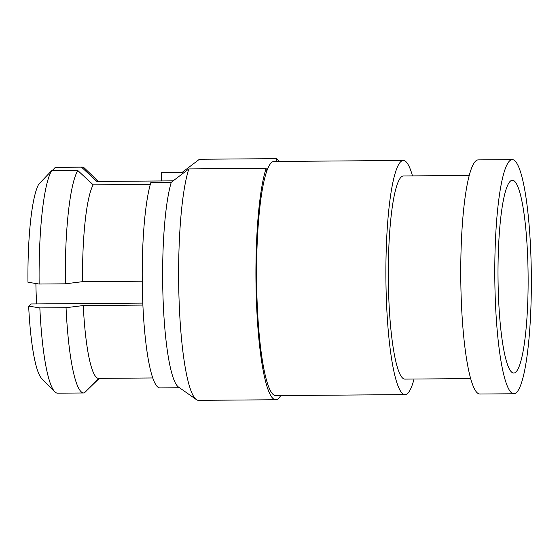 <?xml version="1.0" encoding="UTF-8"?>
<svg xmlns="http://www.w3.org/2000/svg" width="559" height="559" viewBox="0 0 559 559"><rect width="100%" height="100%" fill="white"/><g stroke="black" fill="none" stroke-linecap="round" stroke-linejoin="round"><path stroke-width="0.84" d="M36.67 303.928A70.567 11.019 -90.4 0 1 36.042 290.198A70.567 11.019 -90.4 0 1 35.895 283.511M276.831 161.446L276.747 158.651L199.444 159.252L181.857 172.626L161.439 172.787L161.684 180.948M196.412 399.615L178.552 387.087A108.46 16.945 -90.4 0 1 162.928 294.481A108.46 16.945 -90.4 0 1 171.278 182.283L188.865 168.909A121.205 18.929 -90.4 0 0 178.95 296.123A121.205 18.929 -90.4 0 0 196.412 399.615A121.205 18.929 -90.4 0 0 198.508 400.349L275.811 399.748A121.205 18.929 -90.4 0 1 256.253 295.522A121.205 18.929 -90.4 0 1 266.161 168.308L188.865 168.909M179.488 387.743L160.014 387.897A108.46 16.945 -90.4 0 1 142.51 294.635A108.46 16.945 -90.4 0 1 150.86 182.444L171.278 182.283M276.747 158.651A121.205 18.929 -90.4 0 1 278.864 161.432M280.681 395.576A121.205 18.929 -90.4 0 1 275.811 399.748M414.058 379.037A117.076 18.286 -90.4 0 1 405.086 394.605A117.076 18.286 -90.4 0 1 386.192 293.943A117.076 18.286 -90.4 0 1 403.27 160.468A117.076 18.286 -90.4 0 1 412.479 175.896M405.086 394.605L275.776 395.611A117.076 18.286 -90.4 0 1 256.888 294.942A117.076 18.286 -90.4 0 1 266.287 172.584A117.076 18.286 -90.4 0 1 273.959 161.467L403.27 160.468M470.734 378.597L404.968 379.107A101.57 15.862 -90.4 0 1 388.575 291.77A101.57 15.862 -90.4 0 1 403.388 175.966L469.155 175.456M495.085 293.098A117.076 18.286 -90.4 0 1 512.156 159.622A117.076 18.286 -90.4 0 1 531.05 260.284A117.076 18.286 -90.4 0 1 513.98 393.76A117.076 18.286 -90.4 0 1 495.085 293.098M513.98 393.76L479.95 394.025A117.076 18.286 -90.4 0 1 461.056 293.363A117.076 18.286 -90.4 0 1 478.134 159.888L512.156 159.622M527.878 263.184A96.4 15.058 -90.4 0 1 512.435 372.699A96.4 15.058 -90.4 0 1 498.258 290.198A96.4 15.058 -90.4 0 1 510.947 180.704A96.4 15.058 -90.4 0 1 527.878 263.184M173.122 180.871L96.903 181.465A98.468 15.379 -90.4 0 1 97.154 181.444L173.136 180.857M150.287 184.4L93.199 184.84A98.468 15.379 -90.4 0 0 82.557 281.666L142.245 281.205M142.818 303.104L31.011 303.97L28.656 306.115L39.85 307.911L66.053 307.702L83.263 305.549L142.901 305.081M152.838 377.961L98.684 378.38A98.468 15.379 -90.4 0 1 83.263 305.549M96.903 181.465L81.502 167.155A112.939 17.643 -90.4 0 1 82.075 167.092A112.939 17.643 -90.4 0 1 84.744 168.371L98.321 181.437M87.777 389.525L99.257 378.38M98.943 378.366L84.395 392.9A112.939 17.643 -90.4 0 1 83.822 392.97A112.939 17.643 -90.4 0 1 66.053 307.702M81.502 167.155L55.299 167.365A112.939 17.643 -90.4 0 1 55.872 167.295L82.075 167.092M83.822 392.97L57.626 393.173A112.939 17.643 -90.4 0 1 54.824 391.768A112.939 17.643 -90.4 0 1 39.85 307.911M55.299 167.365L52.078 170.74M54.824 391.768L41.778 378.604A99.502 15.54 -90.4 0 1 28.656 306.115M82.557 281.666L65.347 283.825A112.939 17.643 -90.4 0 1 77.799 170.537L93.199 184.84M65.347 283.825L39.144 284.028A112.939 17.643 -90.4 0 1 51.596 170.74L38.718 184.232A99.502 15.54 -90.4 0 0 27.95 282.239L39.144 284.028M77.799 170.537L51.596 170.74M266.287 172.584L266.161 168.308"/></g></svg>
